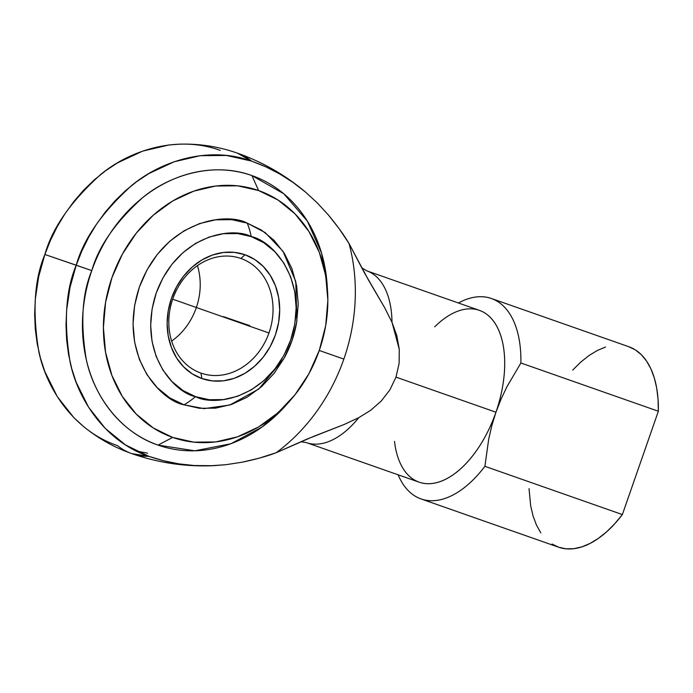 <?xml version="1.0" encoding="UTF-8"?>
<svg xmlns="http://www.w3.org/2000/svg" width="693" height="693" viewBox="0 0 693 693"><rect width="100%" height="100%" fill="white"/><g stroke="black" fill="none" stroke-linecap="round" stroke-linejoin="round"><path stroke-width="1.04" d="M220.244 150.398C178.37 135.04 130.579 149.61 100.52 174.627C70.703 201.637 52.166 228.248 44.88 254.487L38.687 276.62L35.3 299.203L34.65 314.284L35.291 329.201L37.223 343.823L40.411 357.995L44.846 371.595L57.242 396.552L73.917 417.706L82.961 426.022C97.6 438.106 113.877 447.306 131.783 453.62A159.26 86.27 -70.7 0 1 117.446 445.59C75.165 431.41 46.821 390.124 38.834 351.749C32.276 311.98 34.295 279.565 44.88 254.487L91.788 270.616C98.432 246.656 115.367 222.358 142.585 197.696C170.028 174.853 213.669 161.556 251.905 175.572L283.758 193.745L307.423 221.223L321.561 253.144L327.165 285.083A142.706 119.958 108.9 0 0 251.905 175.572L258.619 190.549A130.7 109.866 -71.1 0 1 327.546 290.852A130.7 109.866 -71.1 0 1 289.995 400.753A130.7 109.866 -71.1 0 1 172.652 437.413L153.248 427.945L136.252 414.093L122.297 396.396L111.937 375.537L105.561 352.304L103.413 327.598L105.57 302.373L111.963 277.598L122.34 254.218L136.304 233.134L153.318 215.151L172.722 200.97L193.78 191.138L215.67 186.019L237.569 185.819L258.619 190.549L278.014 200.017L295.019 213.868L308.965 231.566L319.326 252.425L325.71 275.658L327.858 300.364L325.693 325.589L319.3 350.363L308.922 373.744L294.958 394.828L277.945 412.811L258.541 426.983L237.491 436.824L215.592 441.943L193.702 442.143L172.652 437.413L158.047 445.105L172.652 437.413A130.7 109.866 -71.1 0 1 111.963 277.598A130.7 109.866 -71.1 0 1 258.619 190.549L251.905 175.572A142.706 119.958 108.9 0 0 91.788 270.616A142.706 119.958 108.9 0 0 158.047 445.105A142.706 119.958 108.9 0 0 286.166 405.084L261.963 427.07L230.856 443.745L194.82 450.805L158.047 445.105C119.439 432.155 93.555 394.456 86.27 359.416C80.284 323.111 82.12 293.511 91.788 270.616L76.23 265.202C65.644 290.272 63.626 322.695 70.184 362.456C78.17 400.831 106.514 442.117 148.796 456.306L163.617 460.758L178.777 463.842L194.222 465.531L209.875 465.817L225.849 464.708L242.264 462.188C255.908 459.312 267.221 456.15 276.212 452.702A175.468 147.488 108.9 0 0 343.849 359.087L319.256 350.476L343.849 359.087A175.468 147.488 108.9 0 0 349.047 243.546L339.111 228.655L328.447 215.055L317.134 202.772L305.292 191.892L292.827 182.294L279.677 173.943C272.176 169.482 262.812 165.203 251.594 161.105L226.42 155.457L200.242 155.691L174.064 161.807L148.882 173.571L136.98 181.436L125.676 190.532L115.099 200.762L105.336 212.023L96.492 224.229L88.643 237.24L81.869 250.944L76.23 265.202L44.88 254.487L50.52 240.228L57.294 226.524L65.142 213.513L73.986 201.316L83.749 190.047L94.335 179.816L105.631 170.729L117.533 162.864L142.715 151.1L168.893 144.984L179.253 144.179C199.142 143.555 218.477 146.526 237.266 153.084L251.594 161.105A159.26 86.27 -70.7 0 0 237.257 153.084C262.378 161.937 285.1 174.913 305.422 192.004L292.827 182.294L279.677 173.943L265.939 166.883L251.594 161.105C209.719 145.755 161.928 160.317 131.861 185.343C102.053 212.344 83.515 238.964 76.23 265.202L70.036 287.326L66.649 309.918L66 324.991L66.641 339.916L68.564 354.53L71.76 368.711L76.195 382.311L88.591 407.259L105.267 428.421L125.598 444.984L148.796 456.306L131.783 453.62A159.26 86.27 -70.7 0 0 148.796 456.306C160.135 460.126 170.131 462.638 178.777 463.842M251.282 236.625A113.739 61.608 -70.7 0 0 247.262 223.137L265.168 232.597L282.969 251.256L295.772 281.462L296.873 321.041C294.794 334.13 290.575 346.483 284.208 358.108L258.81 388.998L229.816 405.024L204.054 408.627L184 404.816A113.739 61.608 -70.7 0 0 195.556 396.656C214.094 406.765 269.075 399.125 290.618 340.228C310.325 280.682 272.054 240.306 251.282 236.625L263.86 242.767L274.878 251.741L283.922 263.219L290.636 276.741L294.776 291.796L296.162 307.813L294.759 324.159L290.618 340.228L283.887 355.379L274.844 369.048L263.816 380.7L251.23 389.899L237.586 396.275L223.389 399.592L209.199 399.714L195.556 396.656L182.978 390.514L171.959 381.54L162.916 370.062L156.194 356.54L152.062 341.484L150.667 325.467L152.07 309.121L156.22 293.052L162.942 277.902L171.994 264.232L183.021 252.581L195.599 243.382L209.251 237.006L223.441 233.688L237.638 233.567L251.282 236.625C232.744 226.516 177.754 234.156 156.22 293.052C136.512 352.598 174.775 392.974 195.556 396.656A113.739 61.608 109.3 0 1 184 404.816C160.412 400.641 116.97 354.807 139.336 287.205C163.791 220.331 226.221 211.66 247.262 223.137A113.739 61.608 109.3 0 1 251.282 236.625M358.809 417.645A91.034 49.316 109.3 0 1 306.419 442.619A91.034 49.316 -70.7 0 0 358.809 417.645L344.161 424.48L313.955 436.243L276.212 452.702L306.427 439.345L344.161 424.48L358.809 417.645L370.729 410.265L381.306 400.978L389.882 389.899L381.306 400.978M395.98 377.131L389.882 389.899L395.98 377.131L495.945 412.214L395.98 377.131L399.116 363.427L395.98 377.131M301.117 441.77L306.419 442.619L419.126 482.172A91.034 49.316 -70.7 0 0 495.945 412.214L501.013 399.237L506.93 386.746L520.885 362.993L658.35 411.235A106.211 57.536 -70.7 0 0 628.863 346.743L491.398 298.492A106.211 57.536 109.3 0 1 520.885 362.993A106.211 57.536 -70.7 0 0 458.411 302.997A106.211 57.536 109.3 0 1 491.398 298.492M200.97 373.103A60.689 51.013 108.9 0 0 269.066 332.683A60.689 51.013 108.9 0 0 240.887 258.472L244.976 254.738A65.549 55.093 -71.1 0 1 275.407 334.884A65.549 55.093 -71.1 0 1 201.862 378.543L200.97 373.103A60.689 51.013 -71.1 0 1 172.722 299.099A60.689 51.013 -71.1 0 1 240.549 258.359A60.689 51.013 -71.1 0 1 240.887 258.472A60.689 51.013 -71.1 0 1 269.135 332.484A60.689 51.013 -71.1 0 1 201.308 373.224A60.689 51.013 -71.1 0 1 200.97 373.103L201.862 378.543A65.549 55.093 -71.1 0 1 171.431 298.397A65.549 55.093 -71.1 0 1 244.976 254.738L240.887 258.472L240.211 258.246L240.887 258.472A60.689 51.013 108.9 0 0 172.791 298.891A60.689 51.013 108.9 0 0 200.97 373.103M197.41 265.636A60.689 51.013 -71.1 0 1 196.249 307.805A60.689 51.013 108.9 0 0 197.41 265.636M171.639 341.069A60.689 51.013 108.9 0 0 196.249 307.805A60.689 51.013 -71.1 0 1 171.639 341.069M201.862 378.543L212.422 380.916L223.397 380.812L234.381 378.248L244.941 373.31L254.669 366.199L263.201 357.19L270.201 346.613L275.407 334.884L278.612 322.462L279.695 309.806L278.621 297.418L275.424 285.776L270.227 275.312L263.227 266.433L254.703 259.485L244.976 254.738L234.416 252.365L223.441 252.469L212.456 255.033L201.897 259.97L192.169 267.082L183.636 276.091L176.637 286.668L171.431 298.397L168.226 310.819L167.134 323.475L168.217 335.862L171.414 347.505L176.611 357.969L183.61 366.848L192.134 373.796L201.862 378.543M184 404.816L199.489 408.298L215.601 408.151L231.713 404.383L247.21 397.15L261.495 386.711L274.012 373.484L284.286 357.96L291.926 340.757L296.63 322.522L298.224 303.958L296.639 285.776L291.952 268.685L284.321 253.326L274.056 240.306L261.538 230.111L247.262 223.137L231.774 219.664L215.662 219.811L199.549 223.57L184.052 230.812L169.776 241.251L157.25 254.478L146.977 269.993L139.336 287.205L134.633 305.44L133.039 324.003L134.624 342.186L139.319 359.277L146.942 374.636L157.207 387.656L169.724 397.851L184 404.816M361.625 267.732L366.718 270.816A91.034 49.316 109.3 0 1 392.004 322.323L384.762 307.883L364.414 272.817L349.047 243.546L368.39 279.92L384.762 307.883L392.004 322.323A91.034 49.316 -70.7 0 0 366.701 270.807M194.222 465.531L213.375 465.687L225.849 464.708L242.264 462.188L259.13 458.186L276.212 452.702A175.468 147.488 108.9 0 0 343.849 359.087A175.468 147.488 108.9 0 0 349.047 243.546C344.161 235.282 337.3 225.788 328.447 215.055L317.134 202.772L305.292 191.892M147.557 453.187L136.244 451.013M399.289 349.35L399.116 363.427L399.289 349.35L392.004 322.323L396.786 335.559L399.289 349.35M434.693 326.836A91.034 49.316 109.3 0 1 493.97 321.751A91.034 49.316 109.3 0 1 495.945 412.214A91.034 49.316 -70.7 0 0 479.426 310.369L366.718 270.816M628.62 346.656L635.316 349.87L641.328 354.695L646.552 361.044L650.9 368.815L654.305 377.884L656.704 388.089L658.055 399.272L658.35 411.235L622.366 514.57L484.901 466.32L488.73 439.015L491.848 425.545L495.945 412.214L501.013 399.237L506.93 386.746L520.885 362.993L658.35 411.235L622.366 514.57L614.691 523.813L606.661 531.791L598.423 538.357L590.098 543.416L581.843 546.881L573.778 548.691L566.042 548.821L558.766 547.262L552.061 544.04M572.695 370.105L580.725 362.127L588.963 355.561L597.279 350.493L605.543 347.037M540.826 532.874L536.477 525.095L533.082 516.034L530.682 505.829L529.036 488.591M421.049 498.934L558.515 547.175A106.211 57.536 -70.7 0 0 622.366 514.57L484.901 466.32A106.211 57.536 109.3 0 1 421.049 498.934A106.211 57.536 109.3 0 1 398.111 474.8A106.211 57.536 -70.7 0 0 484.901 466.32L488.73 439.015L491.848 425.545L495.945 412.214A91.034 49.316 109.3 0 1 437.837 482.311A91.034 49.316 109.3 0 1 394.499 441.372M172.687 299.194L268.962 332.986L172.687 299.194M223.415 316.64L249.852 325.675M327.165 285.083L327.546 290.852M286.166 405.084L289.995 400.753M131.783 453.62C158.255 462.863 185.455 466.883 213.375 465.687"/></g></svg>
